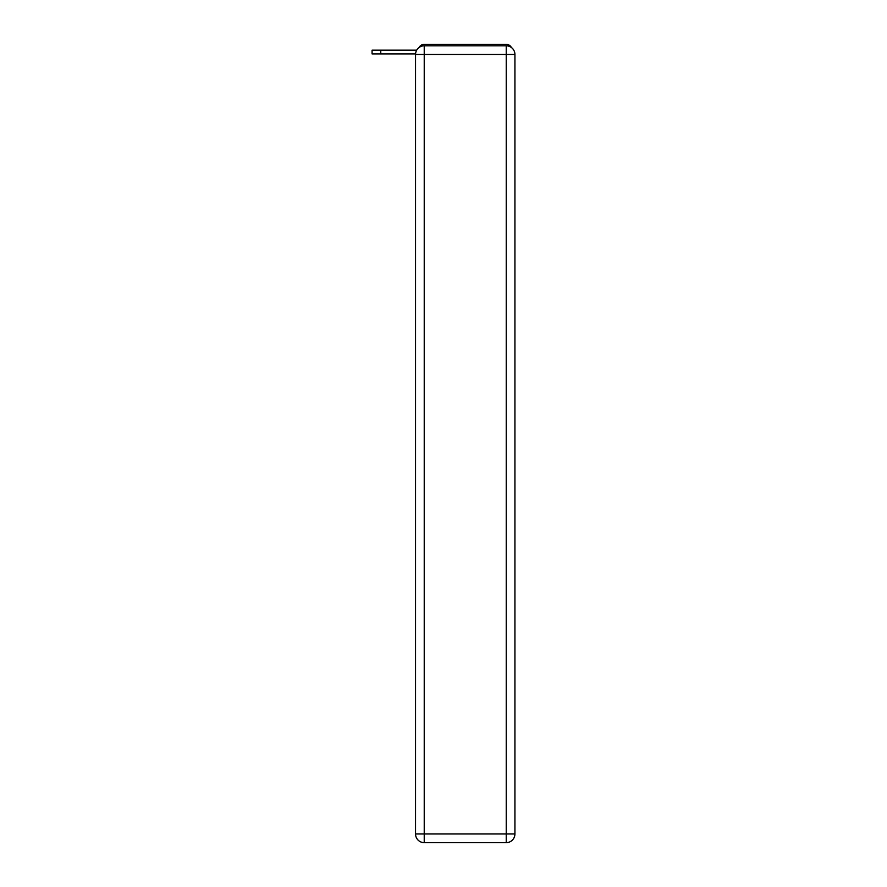 <?xml version="1.0" encoding="UTF-8"?>
<svg xmlns="http://www.w3.org/2000/svg" width="887" height="887" viewBox="0 0 887 887"><rect width="100%" height="100%" fill="white"/><g stroke="black" fill="none" stroke-linecap="round" stroke-linejoin="round"><path stroke-width="1.33" d="M511.389 47.488A5.799 5.799 0 0 0 506.233 44.35L424.23 44.35A5.799 5.799 0 0 0 419.085 47.488M424.23 44.35L442.635 44.35M487.839 44.35L506.233 44.35M415.559 53.907L372.074 53.907L372.074 50.149L416.702 50.149M424.23 45.802L506.233 45.802A8.693 8.693 0 0 1 514.926 54.495L514.926 833.957A8.693 8.693 0 0 1 506.233 842.65L424.23 842.65L424.23 833.957L506.233 833.957L506.233 54.495L424.23 54.495L424.23 833.957L415.537 833.957L415.537 54.495L424.23 54.495L424.23 45.802A8.693 8.693 0 0 0 415.537 54.495A8.693 8.693 0 0 1 424.23 45.802M415.537 833.957A8.693 8.693 0 0 0 424.23 842.65A8.693 8.693 0 0 1 415.537 833.957M506.233 842.65A8.693 8.693 0 0 0 514.926 833.957L506.233 833.957L506.233 842.65M514.926 54.495A8.693 8.693 0 0 0 506.233 45.802L506.233 54.495L514.926 54.495M380.767 50.149L380.767 53.907"/></g></svg>
